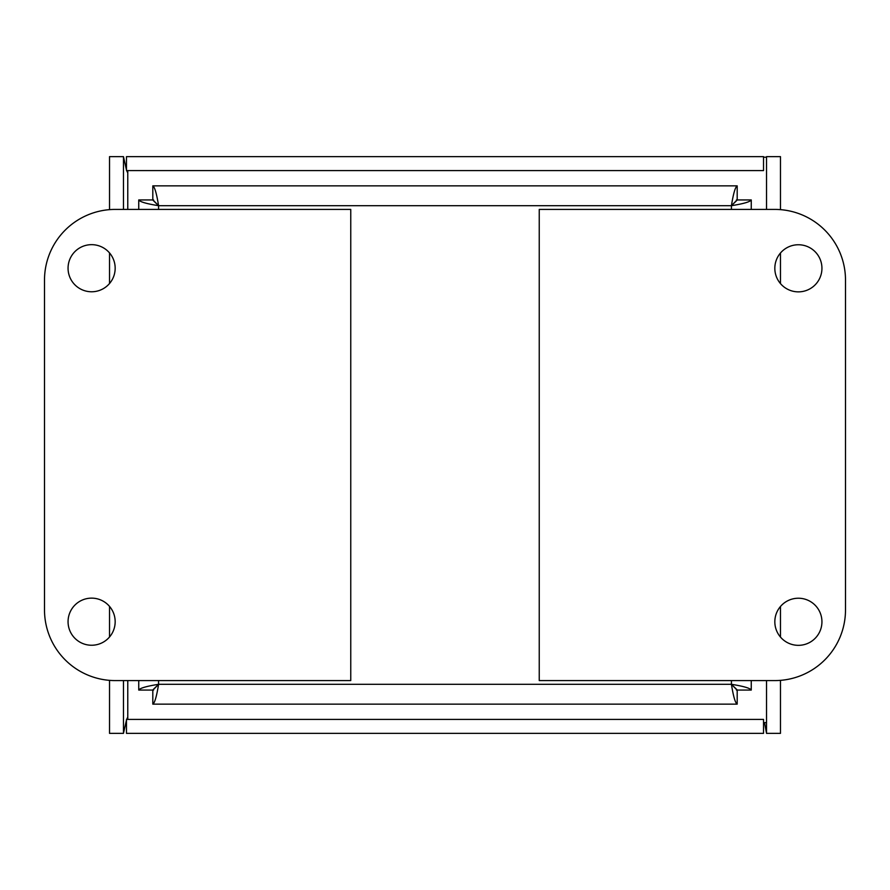 <?xml version="1.0" encoding="UTF-8"?>
<svg xmlns="http://www.w3.org/2000/svg" width="890" height="890" viewBox="0 0 890 890"><rect width="100%" height="100%" fill="white"/><g stroke="black" fill="none" stroke-linecap="round" stroke-linejoin="round"><path stroke-width="1.33" d="M138.74 209.417L138.74 199.939C139.93 201.852 146.538 203.766 158.576 205.69C156.651 193.664 154.738 187.045 152.813 185.854L737.187 185.854C735.262 187.045 733.349 193.664 731.424 205.69L737.187 199.805L737.187 185.854M736.408 690.062L751.26 690.062L751.26 680.583L751.26 690.062C750.07 688.148 743.462 686.235 731.424 684.31C733.349 696.347 735.262 702.955 737.187 704.146L152.813 704.146C154.738 702.955 156.651 696.347 158.576 684.31C146.538 686.235 139.93 688.148 138.74 690.062L138.74 680.583M751.26 209.417L751.26 199.939L751.26 209.417M736.419 199.939L751.26 199.939C750.07 201.852 743.462 203.766 731.424 205.69L737.321 199.939M153.592 690.062L138.74 690.062M153.581 199.939L138.74 199.939M731.424 209.417L731.424 205.69L158.576 205.69L152.68 199.939M158.576 680.583L158.576 684.31L152.68 690.062M158.576 209.417L158.576 205.69L152.813 199.805L152.813 185.854M152.813 704.146L152.813 690.195L158.576 684.31L731.424 684.31L737.321 690.062M731.424 680.583L731.424 684.31L737.187 690.195L737.187 704.146M763.52 157.207L766.535 157.207L766.535 156.64L766.535 209.417M766.535 722.613L763.52 722.613M127.771 719.409L127.771 680.583M127.771 209.417L127.771 170.591M91.614 598.136A23.563 23.563 0 0 1 112.018 633.469A23.563 23.563 0 0 1 71.211 633.469A23.563 23.563 0 0 1 91.614 598.136M91.614 244.661A23.563 23.563 0 0 1 112.018 279.994A23.563 23.563 0 0 1 71.211 279.994A23.563 23.563 0 0 1 91.614 244.661M115.177 680.583A70.677 70.677 0 0 1 44.5 609.917L44.5 280.083A70.677 70.677 0 0 1 115.177 209.417L350.76 209.417L350.76 680.583L115.177 680.583M798.386 291.864A23.563 23.563 0 0 1 777.982 256.531A23.563 23.563 0 0 1 818.789 256.531A23.563 23.563 0 0 1 798.386 291.864M798.386 645.339A23.563 23.563 0 0 1 777.982 610.006A23.563 23.563 0 0 1 818.789 610.006A23.563 23.563 0 0 1 798.386 645.339M774.823 209.417A70.677 70.677 0 0 1 845.5 280.083L845.5 609.917A70.677 70.677 0 0 1 774.823 680.583L539.24 680.583L539.24 209.417L774.823 209.417M109.526 680.361L109.526 733.36L123.465 733.36L123.465 680.583M127.771 716.995L126.769 719.343M126.48 720.043L123.465 733.36M780.474 680.361L780.474 733.36L780.474 680.361L780.474 733.36L766.535 733.36L766.535 680.583M780.474 637.095L780.474 606.479M780.474 283.621L780.474 252.994M780.474 209.639L780.474 156.64L780.474 209.639L780.474 156.64L766.535 156.64M126.48 733.36L126.48 719.409L763.52 719.409L763.52 733.36L126.48 733.36M126.48 719.409L127.771 718.008M764.521 722.613L766.535 733.36M126.48 170.023L123.465 156.64L123.465 209.417L123.465 156.64L109.526 156.64L109.526 209.639M109.526 252.905L109.526 283.521M109.526 606.379L109.526 637.006M127.771 173.038L126.736 170.646M127.771 171.993L126.48 170.591L126.48 156.64L763.52 156.64L763.52 170.591L126.48 170.591M123.465 209.417L123.465 156.64"/></g></svg>
